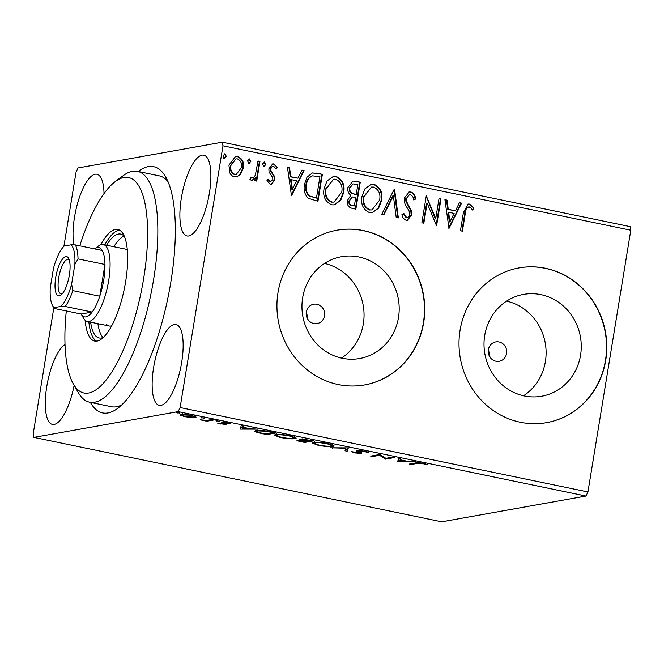<?xml version="1.0" encoding="UTF-8"?>
<svg xmlns="http://www.w3.org/2000/svg" width="664" height="664" viewBox="0 0 664 664"><rect width="100%" height="100%" fill="white"/><g stroke="black" fill="none" stroke-linecap="round" stroke-linejoin="round"><path stroke-width="1" d="M138.137 171.486A125.737 40.645 101.7 0 1 165.643 176.881A125.737 40.645 101.7 0 1 170.831 282.15A125.737 40.645 101.7 0 1 117.727 408.327A125.737 40.645 101.7 0 1 90.345 402.351M66.309 310.959A110.025 35.557 -78.3 0 0 73.389 384.058A110.025 35.557 -78.3 0 0 75.654 387.419A110.025 35.557 -78.3 0 0 134.07 320.239A110.025 35.557 -78.3 0 0 136.834 183.106A110.025 35.557 -78.3 0 0 115.312 181.546L123.238 175.645A117.877 38.105 101.7 0 1 137.423 171.337A117.877 38.105 101.7 0 1 146.304 177.321A117.877 38.105 101.7 0 1 147.383 309.565A117.877 38.105 101.7 0 1 89.632 402.201L111.477 406.725A117.877 38.105 -78.3 0 0 121.794 404.874M306.32 312.014A9.827 9.221 79.9 0 0 317.151 323.567A9.827 9.221 79.9 0 0 324.522 315.782A9.827 9.221 79.9 0 0 313.69 304.228A9.827 9.221 79.9 0 0 306.32 312.014M488.38 349.704A9.827 9.221 79.9 0 0 499.212 361.257A9.827 9.221 79.9 0 0 506.582 353.472A9.827 9.221 79.9 0 0 495.751 341.918A9.827 9.221 79.9 0 0 488.38 349.704M302.659 297.696A51.709 48.53 79.9 0 0 359.672 358.518A51.709 48.53 79.9 0 0 398.491 317.533A51.709 48.53 79.9 0 0 341.479 256.711A51.709 48.53 79.9 0 0 302.659 297.696M341.454 358.087A51.709 48.53 79.9 0 0 363.341 323.816A51.709 48.53 79.9 0 0 324.538 263.425M484.72 335.386A51.709 48.53 79.9 0 0 541.733 396.209A51.709 48.53 79.9 0 0 580.552 355.223A51.709 48.53 79.9 0 0 523.539 294.401A51.709 48.53 79.9 0 0 484.72 335.386M523.514 395.777A51.709 48.53 79.9 0 0 545.401 361.507A51.709 48.53 79.9 0 0 506.599 301.116M460.077 330.182A78.584 73.754 79.9 0 0 546.729 422.619A78.584 73.754 79.9 0 0 605.726 360.336A78.584 73.754 79.9 0 0 519.082 267.899A78.584 73.754 79.9 0 0 460.077 330.182M546.596 422.644A78.584 73.754 79.9 0 0 605.46 360.378A78.584 73.754 79.9 0 0 518.949 267.916M278.017 292.492A78.584 73.754 79.9 0 0 364.669 384.929A78.584 73.754 79.9 0 0 423.665 322.646A78.584 73.754 79.9 0 0 337.022 230.209A78.584 73.754 79.9 0 0 278.017 292.492M364.528 384.954A78.584 73.754 79.9 0 0 423.4 322.687A78.584 73.754 79.9 0 0 336.889 230.225M104.024 193.581A41.259 13.338 -78.3 0 0 96.894 174.25A41.259 13.338 -78.3 0 0 74.509 217.161A41.259 13.338 -78.3 0 0 73.903 244.85M153.625 367.424A41.259 13.338 -78.3 0 0 159.285 405.322A41.259 13.338 -78.3 0 0 181.67 362.411A41.259 13.338 -78.3 0 0 176.01 324.513A41.259 13.338 -78.3 0 0 153.625 367.424M181.355 198.071A41.259 13.338 -78.3 0 0 187.016 235.969A41.259 13.338 -78.3 0 0 209.409 193.058A41.259 13.338 -78.3 0 0 203.748 155.16A41.259 13.338 -78.3 0 0 181.355 198.071M65.014 344.558A41.259 13.338 -78.3 0 0 46.77 386.514A41.259 13.338 -78.3 0 0 52.431 424.412A41.259 13.338 -78.3 0 0 74.127 385.352M180.508 414.618L180.384 415.357L180.907 414.527C182.799 414.17 186.368 414.452 191.614 415.382L196.121 417.116L190.958 417.54L184.542 416.652L180.052 414.925M213.717 420.005L206.886 421.225L200.138 419.789L206.811 420.37L211.758 419.598L213.717 420.005M220.348 424.064L217.543 423.101L223.884 424.113L221.253 422.686L221.668 422.37L227.777 422.868L230.881 423.873L223.66 422.769L226.299 424.196L225.876 424.512L220.406 423.723M223.884 424.113L224.133 423.275M223.735 422.329L223.477 422.976M226.299 424.196L225.876 424.512L225.968 423.981M270.207 431.7L276.133 432.928L266.779 434.596L257.192 432.48L254.553 431.094L255.889 430.496C258.296 429.948 263.068 430.355 270.207 431.7M314.039 440.771L304.685 442.448L301.082 441.701C297.273 440.879 296.086 440.34 297.53 440.066L301.904 440.207C299.671 439.56 299.132 439.145 300.277 438.945L314.039 440.771M296.957 440.34L297.53 440.066M299.705 439.219L300.277 438.945M348.351 447.876L347.172 451.238L345.031 450.798L345.927 448.25L330.506 447.793L348.351 447.876M392.789 457.081L394.748 457.488L385.402 459.156L379.634 455.272L372.662 456.517L370.695 456.11L380.049 454.442L385.834 458.318L392.789 457.081M417.44 463.389L411.215 464.501L409.256 464.094L415.573 462.966C416.486 462.501 419.125 462.625 423.507 463.347L427.243 464.534L425.533 464.46L422.57 463.522L417.44 463.389L417.548 462.717M585.972 496.041L441.726 521.813L33.905 437.385L178.151 411.614L180.118 407.53L587.939 491.949L585.972 496.041L178.151 411.614M397.819 461.729L398.674 458.293L400.807 458.741L400.433 459.812L407.588 461.297L415.34 461.746L397.819 461.729L398.01 460.177M364.752 451.18C367.499 451.835 368.727 452.35 368.437 452.732L363.938 451.379L358.792 450.931L361.946 452.997L361.531 453.462L354.792 452.914L351.455 451.611L359.531 453.064L358.062 451.935C356.327 451.263 355.921 450.79 356.842 450.516L364.752 451.18M358.867 450.441L358.518 451.221M361.946 452.997L361.531 453.462L361.639 452.798M359.531 453.064L359.672 451.894M356.294 450.806L356.842 450.516M332.93 446.474C330.406 446.98 325.526 446.606 318.297 445.353L312.055 442.996L313.284 442.423C315.823 441.917 320.72 442.299 327.974 443.569L334.116 445.926L332.93 446.474L333.162 445.071M295.023 438.63C292.5 439.136 287.62 438.763 280.391 437.51L274.149 435.144L275.377 434.571C277.917 434.073 282.814 434.455 290.068 435.717L296.21 438.082L295.023 438.63L295.256 437.219M240.31 429.118L241.165 425.69L243.298 426.13L242.924 427.209L250.079 428.687L257.831 429.143L240.31 429.118L240.509 427.566M219.303 421.192L215.999 420.735L219.452 421.325M204.271 418.079L200.968 417.623L204.412 418.212M179.761 413.008L176.458 412.551L179.911 413.141M63.902 246.302L76.061 172.051L78.028 167.959L222.274 142.187L630.094 226.615L630.8 230.225L587.939 491.949M240.268 174.673L236.6 176.881L234.45 176.84C232.192 176.259 230.607 174.815 229.702 172.507L228.939 165.112L235.596 156.413L237.787 156.463C242.443 158.63 244.286 162.506 243.314 168.092L240.268 174.673L236.326 176.923M259.956 161.41L256.727 181.098L254.768 180.691L255.242 177.794L252.171 180.342L251.299 180.334L249.921 179.346L251.199 177.446L252.021 177.977C253.831 177.603 254.984 176.383 255.499 174.317L257.989 161.003L259.956 161.41L259.416 161.501L256.229 180.998M273.776 166.415C272.149 166.432 271.178 167.32 270.862 169.088L271.02 171.063L274.705 176.699L274.838 179.861L271.443 184.285L270.256 184.26L266.936 180.674L268.364 179.222L271.061 181.828L269.999 181.911L272.863 179.554L272.688 177.67L269.028 171.959L268.878 168.78L272.68 163.917L273.95 163.95L277.544 167.452L276.124 169.046L273.776 166.415L272.522 166.49M316.446 173.105L322.372 174.333L317.956 201.275L308.187 198.245C304.552 194.353 303.332 189.68 304.535 184.21L306.942 177.28L312.362 172.939L322.372 174.333M360.278 182.177L355.862 209.118L352.26 208.371C348.409 207.367 346.815 204.736 347.479 200.478L350.808 195.241C348.326 193.315 347.363 190.742 347.911 187.522L353.041 181.073L360.278 182.177L359.739 182.276L355.364 209.019M394.582 189.281L398.342 217.916L396.209 217.468L393.354 195.747L383.809 214.904L381.675 214.464L394.192 189.348M439.029 198.478L440.987 198.885L436.58 225.826L427.126 203.101L423.831 223.187L421.872 222.789L426.28 195.838L435.742 218.522L439.029 198.478M469.182 206.869C466.56 207.699 465.273 209.824 465.331 213.252L462.393 231.172L460.434 230.765L463.414 212.571L468.07 204.055L469.622 204.097L473.922 208.205L472.585 210.073L470.411 207.525L467.937 206.952M630.8 230.225L222.979 145.798L180.118 407.53M448.997 228.399L444.913 199.698L447.046 200.138L448.25 209.318L455.404 210.803L459.438 202.703L461.58 203.151L448.997 228.399M410.867 191.938C413.73 193.183 415.315 195.54 415.631 199.009L413.813 200.047C413.581 197.573 412.493 195.805 410.551 194.726L409.439 194.718L406.243 198.561L406.451 201.333L411.34 210.579L411.68 214.887L407.43 220.265L406.094 220.232C403.795 219.244 402.409 217.385 401.919 214.655L403.72 213.31L406.575 217.477L407.397 217.501L406.575 217.477C408.343 217.493 409.389 216.539 409.696 214.596L409.082 210.87L407.107 207.683C404.94 204.827 404.002 201.64 404.293 198.113L409.281 191.904L410.327 192.029C413.191 193.282 414.784 195.639 415.091 199.109L415.631 199.009M381.617 200.403L378.638 208.123L372.247 212.712L369.599 212.679C363.125 209.617 360.585 204.221 361.988 196.469L364.934 188.842L371.251 184.268L374.081 184.318C380.455 187.389 382.962 192.751 381.617 200.403L381.078 200.495L378.181 208.098L371.981 212.762M343.711 192.552L340.732 200.271L334.341 204.869L331.693 204.827C325.219 201.773 322.679 196.37 324.082 188.626L327.028 180.998L333.345 176.425L336.175 176.475C342.541 179.546 345.056 184.899 343.711 192.552L343.172 192.651L340.275 200.254L334.075 204.91M291.488 195.797L287.404 167.087L289.537 167.535L290.741 176.707L297.904 178.193L301.937 170.1L304.07 170.54L291.488 195.797M265.849 164.597L263.849 166.498L262.587 163.917L264.587 162.008L265.849 164.597L263.317 166.598M264.347 166.506L263.849 166.498M264.106 161.999L264.587 162.008L264.048 162.107L265.318 164.689M250.818 161.485L248.817 163.385L247.556 160.804L249.556 158.895L250.818 161.485L248.286 163.485M249.315 163.394L248.817 163.385M249.075 158.887L249.556 158.895L249.017 158.995L250.286 161.576M226.308 156.405L224.307 158.314L223.046 155.733L225.046 153.824L226.308 156.405L223.776 158.414M224.805 158.322L224.307 158.314M224.565 153.816L225.046 153.824L224.507 153.923L225.777 156.505M33.905 437.385L33.2 433.775L53.825 307.822M222.979 145.798L222.274 142.187M168 181.662A117.877 38.105 -78.3 0 0 159.269 175.86L137.423 171.337M307.855 318.762L306.37 311.723M489.916 356.452L488.43 349.413M468.651 206.96C466.028 207.79 464.742 209.924 464.792 213.343L461.887 231.072M467.805 204.114L469.622 204.097M469.083 204.197L473.922 208.205M473.39 208.297L472.353 209.749M444.938 199.914L447.046 200.138M446.507 200.237L447.719 209.409L448.25 209.318M447.719 209.409L455.404 210.803M459.347 202.893L461.58 203.151M461.04 203.242L448.64 228.134M448.632 212.256L448.1 212.347L449.362 221.967L449.901 221.867L454.118 213.393L448.632 212.256L449.901 221.867M438.995 198.677L440.987 198.885M440.456 198.984L436.099 225.586M423.333 223.087L426.587 203.192L427.126 203.101M426.255 196.021L426.728 195.93M426.238 196.137L435.211 218.622L435.742 218.522M415.091 199.109L413.772 199.856M409.439 194.718L406.243 198.561M405.712 198.652L405.92 201.433L406.451 201.333M405.92 201.433L410.808 210.671L411.34 210.579M410.808 210.671L411.14 214.987L411.68 214.887M411.14 214.987L407.165 220.299M403.189 213.41L406.036 217.568M409.016 191.962L410.327 192.029M394.076 189.572L397.777 217.8M383.369 214.812L392.822 195.847L393.354 195.747M370.985 184.326L374.081 184.318M373.55 184.418C379.916 187.489 382.431 192.842 381.078 200.495M371.466 187.065L363.416 196.976C362.312 203.118 364.312 207.458 369.425 209.99L372.014 209.932L379.65 200.005C380.754 193.896 378.762 189.589 373.699 187.099L371.466 187.065L363.947 196.884C362.843 203.026 364.851 207.359 369.964 209.899L372.014 209.932M363.416 196.976L363.947 196.884M369.425 209.99L369.964 209.899M352.775 181.123L355.182 181.123M354.642 181.214L359.739 182.276M353.049 183.911L349.339 188.028C348.974 190.377 349.737 192.195 351.629 193.481L356.219 194.552L357.863 184.534L353.049 183.911L349.87 187.929C349.505 190.286 350.268 192.095 352.161 193.382L356.219 194.552M352.418 196.967L348.915 200.935C348.509 203.466 349.463 205.027 351.787 205.624L354.352 205.948L355.771 197.316L352.418 196.967L349.447 200.835C349.04 203.367 349.994 204.935 352.318 205.533L354.352 205.948M351.787 205.624L352.318 205.533M348.915 200.935L349.447 200.835M351.629 193.481L352.161 193.382M349.339 188.028L349.87 187.929M333.079 176.475L336.175 176.475M335.644 176.566C342.01 179.637 344.525 184.999 343.172 192.651M333.56 179.214L325.509 189.132C324.406 195.274 326.406 199.607 331.519 202.147L334.108 202.08L341.744 192.162C342.848 186.044 340.856 181.745 335.793 179.247L333.56 179.214L326.041 189.032C324.937 195.174 326.945 199.515 332.058 202.047L334.108 202.08M325.509 189.132L326.041 189.032M331.519 202.147L332.058 202.047M321.832 174.424L317.458 201.167M312.105 172.989L315.915 173.196M311.956 175.943L312.761 175.794L311.956 175.943C308.403 177.529 306.403 180.459 305.955 184.725C304.959 189.198 306.013 192.967 309.109 196.013L316.446 198.104L319.957 176.69L312.487 175.852C308.934 177.437 306.934 180.359 306.494 184.625C305.498 189.107 306.544 192.867 309.64 195.913L316.446 198.104M309.109 196.013L309.64 195.913M305.955 184.725L306.494 184.625M287.429 167.303L289.537 167.535M289.006 167.627L290.209 176.807L290.741 176.707M290.209 176.807L297.904 178.193M301.838 170.283L304.07 170.54M303.531 170.64L291.131 195.523M291.131 179.645L290.591 179.745L291.861 189.356L292.392 189.265L296.609 180.782L291.131 179.645L292.392 189.265M267.824 179.313L269.999 181.911M272.414 163.983L273.95 163.95M273.419 164.041L277.544 167.452M277.012 167.544L275.983 168.697M273.236 166.506C271.618 166.523 270.646 167.419 270.323 169.179L270.862 169.088M270.323 169.179L270.48 171.154L271.02 171.063M270.48 171.154L272.24 173.619L272.771 173.52M272.24 173.619L274.174 176.798L274.705 176.699M274.174 176.798L274.307 179.961L274.838 179.861M274.307 179.961L271.178 184.318M251.905 180.376L255.242 177.794M250.66 177.545L251.482 178.077M257.964 161.203L259.416 161.501M235.33 156.472L237.787 156.463M237.247 156.555C241.903 158.729 243.746 162.605 242.783 168.183L243.314 168.092M242.783 168.183L239.737 174.773M235.927 158.854L230.367 165.593C229.603 169.76 230.914 172.731 234.317 174.524L236.268 174.449L241.364 167.668C242.136 163.518 240.816 160.588 237.397 158.879L235.927 158.854L230.906 165.502C230.134 169.66 231.454 172.64 234.848 174.424L236.268 174.449M230.367 165.593L230.906 165.502M234.317 174.524L234.848 174.424M411.348 463.721L411.215 464.501M425.624 463.879L425.533 464.46M400.616 458.699L400.433 459.812M400.093 460.185L398.068 460.185M400.309 460.16L400.55 458.683L399.919 461.289L405.795 461.297L400.309 460.16L399.919 461.289M385.568 458.135L385.402 459.156M385.186 457.861L384.987 459.073M379.758 454.491L379.634 455.272M372.786 455.736L372.662 456.517M366.52 451.611L366.37 452.491M358.311 450.433L358.062 451.935M348.077 447.826L347.172 451.238M347.421 449.702L345.554 449.312M346.002 447.81L345.927 448.25M332.714 447.793L332.639 448.233M332.946 444.971L332.025 445.071M314.354 442.73L313.474 442.39M315.242 442.83L314.263 443.286L319.168 445.162C325.011 446.175 328.946 446.474 330.971 446.067L331.934 445.619L327.078 443.751C321.218 442.722 317.267 442.415 315.242 442.83L315.334 442.241M304.817 441.668L304.685 442.448M301.987 439.709L301.904 440.207M299.58 440L299.505 440.473C298.634 440.63 299.348 440.954 301.655 441.444L303.689 441.867L306.685 441.336L299.14 440.63L299.24 439.991M302.311 438.862L302.236 439.352C301.439 439.502 301.904 439.817 303.639 440.29L307.639 441.162L311.117 440.539L301.863 439.526L301.971 438.854M295.04 437.128L294.119 437.227M276.448 434.887L275.568 434.546M277.336 434.978L276.357 435.443L281.262 437.319C287.105 438.331 291.039 438.63 293.065 438.223L294.027 437.775L289.172 435.908C283.312 434.879 279.361 434.571 277.336 434.978L277.428 434.389M266.911 433.816L266.779 434.596M257.292 431.89L257.192 432.48M256.885 430.778L256.03 430.471M265.783 434.024L273.211 432.696L265.625 431.21L257.848 430.903L256.785 431.384L259.118 432.538L265.783 434.024M257.947 430.305L257.848 430.903M243.107 426.089L242.924 427.209M242.592 427.583L240.567 427.583M242.8 427.55L243.041 426.08L242.41 428.687L248.286 428.687L242.8 427.55L242.41 428.687M229.213 423.217L229.13 423.748M216.929 420.727L216.854 421.208M207.027 420.353L206.886 421.225M201.897 417.614L201.823 418.096M195.457 416.486L195.291 417.498M182.965 414.394L182.202 415.249L182.451 413.713M190.825 415.232L182.874 414.934C181.347 415.174 182.177 415.697 185.38 416.502L193.332 417.092L193.988 416.776L194.245 415.232M193.332 417.092C194.867 416.859 194.012 416.336 190.775 415.531M177.396 412.543L177.313 413.025M115.312 181.546A110.025 35.557 -78.3 0 0 79.788 245.829M89.632 402.201A117.877 38.105 101.7 0 1 80.751 396.225A117.877 38.105 101.7 0 1 78.319 392.623L73.389 384.058M106.24 324.007A39.292 12.699 -78.3 0 0 109.203 326.007A39.292 12.699 -78.3 0 0 111.685 325.8M97.923 323.667A53.045 17.148 -78.3 0 0 102.414 336.781A53.045 17.148 -78.3 0 0 103.028 337.478M103.584 337.221A53.045 17.148 101.7 0 1 99.127 337.959A53.045 17.148 101.7 0 1 95.135 335.27A53.045 17.148 101.7 0 1 90.636 322.164M85.15 320.305A56.98 18.418 -78.3 0 0 90.404 338.167A56.98 18.418 -78.3 0 0 94.695 341.055A56.98 18.418 -78.3 0 0 122.608 296.285A56.98 18.418 -78.3 0 0 122.085 232.358A56.98 18.418 -78.3 0 0 117.794 229.47A56.98 18.418 -78.3 0 0 100.795 244.734M88.86 321.791A56.98 18.418 -78.3 0 0 94.039 338.922A56.98 18.418 -78.3 0 0 96.57 341.147M119.553 230.134A56.98 18.418 -78.3 0 0 104.787 244.833M106.572 245.207A53.045 17.148 101.7 0 1 120.64 234.077A53.045 17.148 101.7 0 1 124.434 236.517M124.027 236.06A53.045 17.148 -78.3 0 0 113.851 246.718M127.33 250.22A39.292 12.699 -78.3 0 0 125.131 249.05L103.285 244.526A39.292 12.699 101.7 0 1 108.672 280.615A39.292 12.699 101.7 0 1 87.358 321.484A39.292 12.699 101.7 0 1 83.581 318.288L81.132 314.022L92.147 312.055A35.366 11.429 -78.3 0 0 99.766 296.21L104.962 264.471A35.366 11.429 -78.3 0 0 102.231 250.477A35.366 11.429 -78.3 0 0 94.595 248.909M69.363 275.004A20.036 6.474 101.7 0 1 60.897 295.115A20.036 6.474 101.7 0 1 55.735 277.436A20.036 6.474 101.7 0 1 68.533 258.221A20.036 6.474 101.7 0 1 69.363 275.004M69.214 259.798A17.679 5.719 -78.3 0 0 68.317 259.358A17.679 5.719 -78.3 0 0 58.722 277.743A17.679 5.719 -78.3 0 0 61.146 293.986A17.679 5.719 -78.3 0 0 62.15 293.936M71.621 284.167L72.816 290.633L99.766 296.21A35.366 11.429 -78.3 0 0 103.7 280.1A35.366 11.429 -78.3 0 0 104.962 264.471L78.02 258.894L74.849 264.455A33.009 10.665 -78.3 0 0 71.015 244.817L64.167 246.037A33.009 10.665 -78.3 0 0 53.477 268.273L50.248 287.985A33.009 10.665 -78.3 0 0 52.688 305.855A33.009 10.665 -78.3 0 0 54.083 307.623L60.93 306.403A33.009 10.665 -78.3 0 0 71.621 284.167L74.849 264.455M94.612 248.9L98.554 245.962A39.292 12.699 101.7 0 1 103.285 244.526M54.083 307.623L54.182 308.445L81.132 314.022A35.366 11.429 -78.3 0 0 92.147 312.055L65.197 306.477L60.93 306.403M71.015 244.817L75.281 244.892A35.366 11.429 101.7 0 1 78.02 258.894M102.231 250.477L75.281 244.892M72.816 290.633A35.366 11.429 101.7 0 1 65.197 306.477M54.182 308.445A35.366 11.429 101.7 0 1 54.174 308.428L52.688 305.855M464.792 213.343L465.331 213.252M408.46 206.396L408.999 206.305M354.692 194.444L355.232 194.344M314.628 197.93L315.159 197.839M222.955 422.296L222.772 423.375M358.46 451.097L358.568 450.433M359.863 452.906L360.112 451.362M314.263 443.286L314.512 441.743M331.934 445.619L332.191 444.083M276.357 435.443L276.606 433.899M294.027 437.775L294.285 436.231M256.785 431.384L257.034 429.849M224.092 424.005L224.208 423.308M223.419 422.885L223.511 422.312M87.358 321.484L109.203 326.007"/></g></svg>
